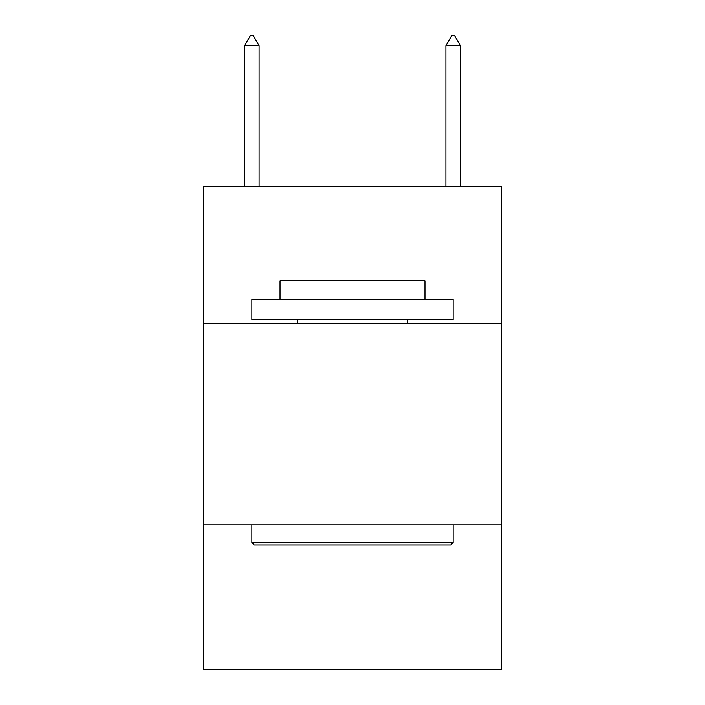 <?xml version="1.0" encoding="UTF-8"?>
<svg xmlns="http://www.w3.org/2000/svg" width="705" height="705" viewBox="0 0 705 705"><rect width="100%" height="100%" fill="white"/><g stroke="black" fill="none" stroke-linecap="round" stroke-linejoin="round"><path stroke-width="1.06" d="M501.466 323.516L501.466 186.631L203.534 186.631L203.534 323.516L501.466 323.516L501.466 669.75L203.534 669.75L203.534 323.516M501.466 524.811L203.534 524.811M254.267 544.947L251.852 542.524L453.148 542.524L450.733 544.947L254.267 544.947M453.148 299.361L453.148 319.488L251.852 319.488L251.852 299.361L453.148 299.361M280.035 299.361L280.035 280.837L424.965 280.837L424.965 299.361M453.148 524.811L453.148 542.524M251.852 524.811L251.852 542.524M407.252 319.488L407.252 323.516M297.748 319.488L297.748 323.516M259.096 45.719L253.06 35.25L250.645 35.25L244.6 45.719L259.096 45.719L259.096 186.631M244.6 45.719L244.6 186.631M451.94 35.25L454.355 35.25L460.4 45.719L445.904 45.719L451.94 35.25M460.4 186.631L460.4 45.719M445.904 186.631L445.904 45.719"/></g></svg>

